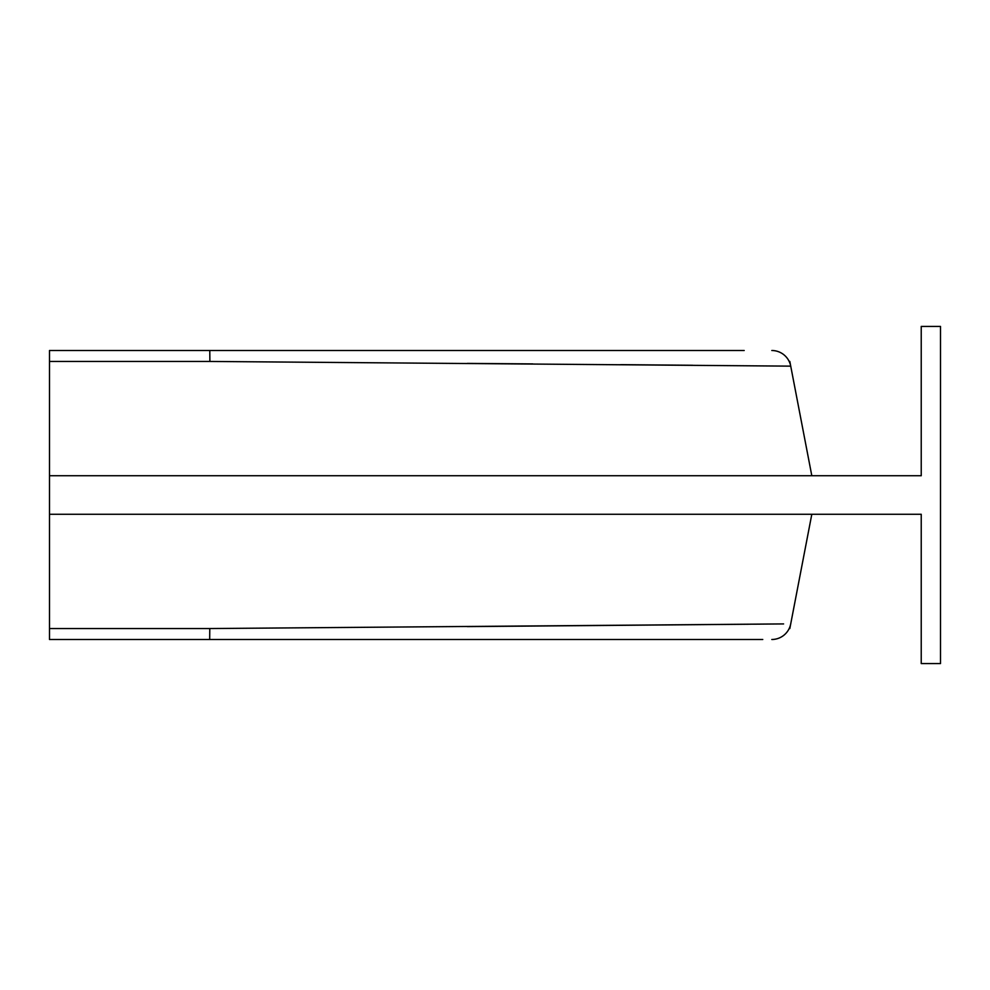 <?xml version="1.0" encoding="UTF-8"?>
<svg xmlns="http://www.w3.org/2000/svg" width="990" height="990" viewBox="0 0 990 990"><rect width="100%" height="100%" fill="white"/><g stroke="black" fill="none" stroke-linecap="round" stroke-linejoin="round"><path stroke-width="1.49" d="M762.758 639.49L49.5 639.49L49.5 514.268L921.232 514.268L921.232 663.572L940.5 663.572L940.5 326.428L921.232 326.428L921.232 475.732L49.5 475.732L49.5 350.51L744.195 350.51M681.986 350.51L668.052 350.51M510.419 350.51L468.047 350.51M378.539 350.51L192.456 350.51M49.5 514.268L49.5 475.732M49.5 628.563L209.781 628.551L783.585 623.923M761.211 624.121L754.133 624.183M748.811 624.232L467.206 626.608M771.816 350.51A19.268 19.268 0 0 1 790.725 366.139L209.88 361.449L49.5 361.437M467.206 363.392L532.744 363.912M620.643 364.654L692.777 365.273M771.816 639.49A19.268 19.268 -90 0 0 790.725 623.861M209.682 639.49L209.781 628.551M209.781 350.51L209.88 361.449M789.822 628.576L811.812 514.268M811.812 475.732L789.822 361.424"/></g></svg>
